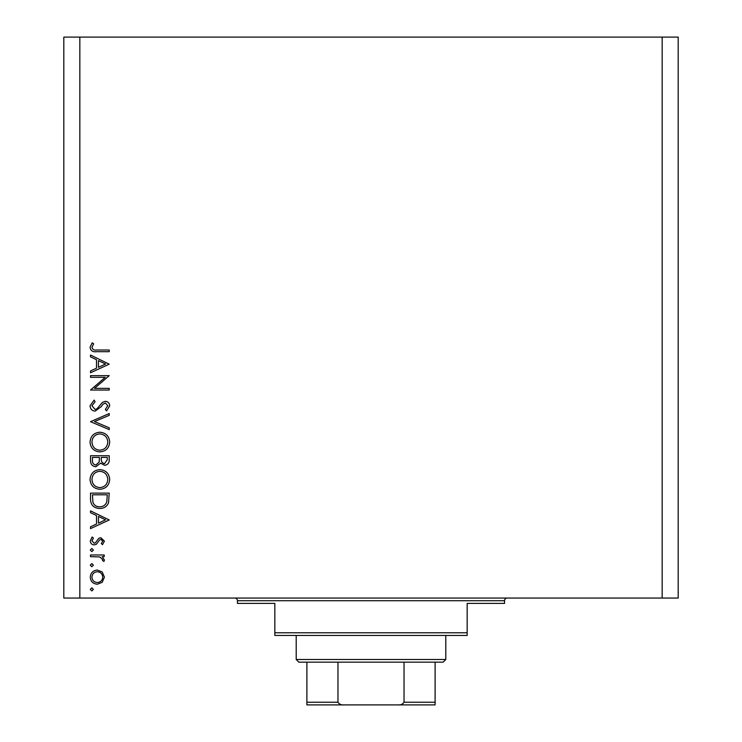 <?xml version="1.0" encoding="UTF-8"?>
<svg xmlns="http://www.w3.org/2000/svg" width="742" height="742" viewBox="0 0 742 742"><rect width="100%" height="100%" fill="white"/><g stroke="black" fill="none" stroke-linecap="round" stroke-linejoin="round"><path stroke-width="1.11" d="M105.206 377.335L90.524 377.335L90.524 375.656L109.222 375.656L94.503 388.363L109.222 388.363L109.222 390.042L90.524 390.042L105.206 377.335M95.106 411.133C91.971 410.753 90.283 408.972 90.042 405.791L94.132 400.105L95.078 401.691L91.962 405.791L95.134 409.454L96.97 408.786L102.489 402.35L105.336 401.311C108.072 401.598 109.528 403.138 109.705 405.911L106.533 410.901L105.383 409.38L107.785 405.726L105.42 402.989L102.999 404.214L101.144 406.727L95.106 411.133M90.524 421.688L109.222 413.535L109.222 415.334L94.484 421.567L109.222 427.8L109.222 429.599L90.524 421.688M90.042 442.093C90.561 436.092 93.807 432.809 99.79 432.234C105.791 432.734 109.093 435.971 109.705 441.944C109.222 448.029 105.948 451.34 99.882 451.887C93.872 451.359 90.589 448.094 90.042 442.093M90.042 479.49C90.561 473.489 93.807 470.205 99.79 469.63C105.791 470.131 109.093 473.368 109.705 479.341C109.222 485.426 105.948 488.737 99.882 489.284C93.872 488.755 90.589 485.491 90.042 479.49M90.524 510.858L109.222 519.975L90.524 528.601L90.524 526.774L96.516 524.01L96.516 515.532L90.524 512.694L90.524 510.858M90.283 589.371L91.841 587.812L93.399 589.371L91.841 590.929L90.283 589.371M662.161 598.052L678.188 598.052L678.188 37.1L662.161 37.1L662.161 598.052L63.812 598.052L63.812 37.1L79.839 37.1L79.839 598.052M662.161 37.1L79.839 37.1M97.323 570.069L102.164 571.943L104.427 577.155L102.173 582.34L97.323 584.214C92.991 583.824 90.645 581.468 90.283 577.155C90.645 572.833 92.982 570.468 97.323 570.069M90.283 565.163L91.841 563.605L93.399 565.163L91.841 566.721L90.283 565.163M90.524 556.648L90.524 554.97L104.186 554.97L104.186 556.648L102.173 556.648L104.427 559.978L103.963 561.444L102.507 560.525L102.748 559.663L99.808 556.945L90.524 556.648M90.283 550.054L91.841 548.496L93.399 550.054L91.841 551.612L90.283 550.054M100.847 537.709L104.427 541.159L102.479 544.665L101.311 543.524L102.748 541.168L100.912 539.388L99.669 539.851L96.349 544.266L94.234 544.906C91.795 544.684 90.478 543.348 90.283 540.899L92.138 536.995L93.399 538.108L91.962 540.816L94.16 543.227L95.468 542.764L98.742 538.34L100.847 537.709M99.641 508.465C93.622 508.112 90.58 504.931 90.524 498.921L90.524 493.124L109.222 493.124L108.545 502.835C106.839 506.619 103.871 508.502 99.641 508.465M90.524 460.782L90.524 455.727L109.222 455.727L109.222 459.372C109.436 462.85 107.887 464.826 104.585 465.317L100.615 463.156L95.829 466.755C92.379 466.319 90.607 464.334 90.524 460.782M90.524 355.038L109.222 364.155L90.524 372.781L90.524 370.954L96.516 368.19L96.516 359.712L90.524 356.874L90.524 355.038M91.962 347.423C92.648 349.584 94.253 350.447 96.785 350.011L109.222 350.011L109.222 351.689L96.599 351.689C92.852 352.2 90.663 350.743 90.042 347.321L92.203 342.813L93.64 343.806L91.962 347.423M97.304 582.535C100.606 582.229 102.415 580.439 102.748 577.146C102.424 573.854 100.606 572.054 97.304 571.748C94.021 572.054 92.24 573.854 91.962 577.146C92.24 580.439 94.021 582.238 97.304 582.535M98.436 523.129L105.577 519.836L98.436 516.451L98.436 523.129M107.302 494.803L92.444 494.803L92.917 502.288C94.113 505.293 96.358 506.795 99.641 506.786C103.175 506.767 105.559 505.126 106.783 501.861L107.302 494.803M99.882 487.605C104.761 487.095 107.386 484.368 107.785 479.415C107.349 474.49 104.687 471.791 99.799 471.309C94.957 471.819 92.342 474.528 91.962 479.415C92.323 484.396 94.967 487.123 99.882 487.605M107.302 459.678L107.302 457.406L101.311 457.406L101.311 458.528C100.977 461.311 102.053 463.017 104.557 463.639L107.302 459.678M99.391 458.519L99.391 457.406L92.444 457.406L92.444 459.79C92.11 462.665 93.242 464.427 95.829 465.076L99.168 462.016L99.391 458.519M99.882 450.208C104.761 449.698 107.386 446.972 107.785 442.019C107.349 437.094 104.687 434.395 99.799 433.912C94.957 434.422 92.342 437.131 91.962 442.019C92.323 446.999 94.967 449.726 99.882 450.208M98.436 367.309L105.577 364.016L98.436 360.631L98.436 367.309M234.769 598.052A2.671 2.671 0 0 1 237.44 600.723L237.44 603.394L274.837 603.394L274.837 632.778L467.163 632.778L467.163 603.394L504.56 603.394L504.56 600.723L237.44 600.723M507.231 598.052A2.671 2.671 0 0 0 504.56 600.723M467.163 632.778L467.163 635.449L274.837 635.449L274.837 632.778M422.022 704.9L319.978 704.9L422.022 704.9M445.794 659.49L443.122 662.161L298.878 662.161L296.206 659.49L445.794 659.49L445.794 635.449M296.206 659.49L296.206 635.449M435.109 662.161L435.109 704.047M435.109 704.9L306.891 704.9L306.891 702.229L306.891 704.9M397.712 704.9C400.532 705.215 402.637 704.325 404.038 702.229L435.109 702.229M404.038 662.161L404.038 702.229M337.962 662.161L337.962 702.229C339.372 704.334 341.478 705.225 344.288 704.9M306.891 662.161L306.891 702.229L337.962 702.229"/></g></svg>
